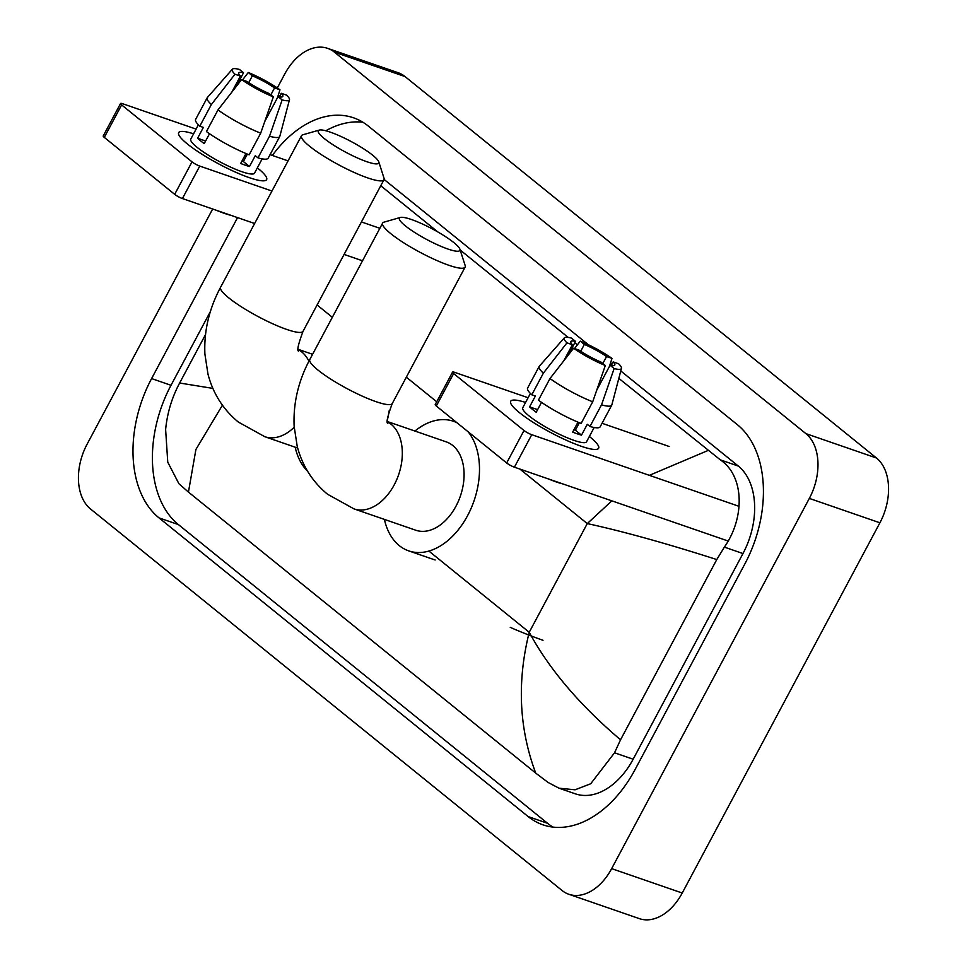 <?xml version="1.0" encoding="UTF-8"?>
<svg xmlns="http://www.w3.org/2000/svg" width="967" height="967" viewBox="0 0 967 967"><rect width="100%" height="100%" fill="white"/><g stroke="black" fill="none" stroke-linecap="round" stroke-linejoin="round"><path stroke-width="1.45" d="M277.324 87.937L284.769 73.975A49.849 33.035 109.1 0 1 327.608 48.35L398.199 72.743A49.849 33.035 109.1 0 1 405.028 76.562L876.465 458.007A49.849 33.035 109.1 0 1 879.91 522.796L682.231 893.024A49.849 33.035 109.1 0 1 639.392 918.65L568.801 894.257A49.849 33.035 109.1 0 1 561.972 890.438L90.535 508.993A49.849 33.035 109.1 0 1 87.09 444.204L212.667 209.005M327.608 48.35A49.849 33.035 109.1 0 1 334.449 52.17L805.886 433.627A49.849 33.035 109.1 0 1 809.331 498.416L611.652 868.632A49.849 33.035 109.1 0 1 568.801 894.257M237.556 217.611L151.601 378.58A107.192 71.026 -70.9 0 0 158.999 517.877L528.175 816.595A107.192 71.026 -70.9 0 0 542.886 824.815A107.192 71.026 -70.9 0 0 634.993 769.708L744.808 564.027A107.192 71.026 -70.9 0 0 737.422 424.731L368.234 126.012A107.192 71.026 -70.9 0 0 353.535 117.805A107.192 71.026 -70.9 0 0 272.356 155.457M210.407 311.507L171.014 385.289A107.192 71.026 -70.9 0 0 178.411 524.585L547.588 823.304A107.192 71.026 -70.9 0 0 552.955 827.099M362.867 122.217A107.192 71.026 -70.9 0 0 325.819 130.763M618.82 378.375L720.33 459.857C744.385 475.885 745.073 517.635 724.368 547.117L716.777 559.555L620.536 739.803L614.541 752.785L590.68 783.778L575.063 789.797L559.011 788.19L575.317 793.822A67.303 44.591 -70.9 0 0 633.155 759.216L742.97 553.547A67.303 44.591 -70.9 0 0 738.329 466.082L620.778 370.965M612.111 363.943L610.6 362.734M588.347 344.711L384.08 179.439M380.756 185.749L437.894 231.983M460.171 250.006L568.173 337.398M574.797 342.753L577.396 344.856M559.011 788.19L548.084 782.448L535.73 773.104C519.049 728.659 516.874 681.711 529.227 632.273C549.147 669.128 579.584 704.967 620.536 739.803M222.422 405.209L195.902 449.486L188.444 492.094L535.73 773.104M188.444 492.094L178.907 483.73L167.762 462.166L165.623 429.517C167.255 412.933 171.933 397.437 179.644 383.017L212.885 388.396M716.777 559.555C666.094 543.333 622.917 531.342 587.271 523.582L611.857 500.846M649.365 475.341L707.977 450.513M187.356 143.938A49.849 8.715 -151.9 0 1 179.536 136.154A49.849 8.715 -151.9 0 1 193.593 133.809A49.849 8.715 -151.9 0 0 178.665 132.648A49.849 8.715 -151.9 0 0 187.356 143.938A49.849 8.715 -151.9 0 0 263.229 180.841A49.849 8.715 -151.9 0 0 257.935 168.331A49.849 8.715 -151.9 0 1 266.626 179.62A49.849 8.715 -151.9 0 1 234.691 171.775A49.849 8.715 -151.9 0 1 187.356 143.938M288.069 160.885L270.059 154.66M196.108 129.107L122.724 103.759A6.237 1.088 28.1 0 0 120.549 103.505A6.237 1.088 28.1 0 0 121.637 104.919L104.303 137.399A6.237 1.088 -151.9 0 1 103.215 135.984L120.549 103.505M192.022 161.864A6.237 1.088 28.1 0 0 199.758 166.082L182.412 198.549A6.237 1.088 -151.9 0 1 174.676 194.343L192.022 161.864L121.637 104.919M379.862 228.309L361.428 221.939M271.969 191.031L199.758 166.082M174.676 194.343L104.303 137.399M182.412 198.549L254.623 223.51M344.095 254.418L362.516 260.788M231.826 92.143L240.396 76.103A24.924 4.364 -151.9 0 1 238.813 72.948A24.924 4.364 -151.9 0 1 243.527 72.755L236.117 86.631M248.724 82.606L252.351 75.813A24.924 4.364 -151.9 0 1 274.568 87.9L270.845 94.863M209.513 133.736L204.23 143.612A36.142 6.322 -151.9 0 1 200.532 140.795A36.142 6.322 -151.9 0 1 197.594 138.245L203.372 127.414L199.794 126.181A41.134 7.192 -151.9 0 1 195.612 119.437L207.18 97.788A41.134 7.192 -151.9 0 1 207.349 97.546L232.346 69.237A32.407 5.669 -151.9 0 1 239.441 69.455L243.527 72.755M262.166 158.866L254.526 173.153A36.142 6.322 -151.9 0 1 231.379 167.472A36.142 6.322 -151.9 0 1 197.063 147.298A36.142 6.322 -151.9 0 1 190.765 139.115L198.392 124.816M245.981 153.523L240.674 163.459A36.142 6.322 -151.9 0 0 249.498 166.505L255.276 155.687L257.971 157.863L269.527 136.214L282.146 99.915L278.061 96.615L264.74 121.576M230.944 215.327A42.379 7.41 -151.9 0 1 216.56 210.359M279.282 96.869L281.204 93.279L286.631 95.153A32.407 5.669 -151.9 0 1 289.471 99.734L279.85 136.262A41.134 7.192 -151.9 0 1 279.741 136.54L268.173 158.189A41.134 7.192 -151.9 0 1 257.971 157.863M249.148 154.817A41.134 7.192 -151.9 0 1 206.442 131.56L217.998 109.912L241.605 79.596L247.032 81.47A24.924 4.364 -151.9 0 0 269.249 93.569L273.323 96.869L260.703 133.168L249.148 154.817M279.741 136.54A41.134 7.192 -151.9 0 1 269.527 136.214M260.703 133.168A41.134 7.192 -151.9 0 1 217.998 109.912M277.42 97.824L279.983 89.786L274.568 87.9M252.351 75.813L248.265 72.501L242.548 79.923M248.265 72.501A32.407 5.669 -151.9 0 1 279.983 89.786M289.471 99.734A32.407 5.669 -151.9 0 1 282.146 99.915M273.323 96.869A32.407 5.669 -151.9 0 1 241.605 79.596M281.204 93.279A24.924 4.364 -151.9 0 1 282.787 96.434A24.924 4.364 -151.9 0 1 278.061 96.615M240.396 76.103L234.969 74.229L211.362 104.533L199.794 126.181M211.362 104.533A41.134 7.192 -151.9 0 1 207.18 97.788M234.969 74.229A32.407 5.669 -151.9 0 1 232.346 69.237M245.63 157.355A24.924 4.364 28.1 0 0 244.482 156.328M247.371 154.104L243.382 161.562A24.924 4.364 28.1 0 1 241.895 161.175M205.62 141.013L197.594 138.245M246.766 155.24L245.328 154.744M249.498 166.505L243.382 161.562M324.247 138.523A34.28 5.995 28.1 0 0 359.361 158.793A34.28 5.995 28.1 0 0 378.774 161.852A34.28 5.995 28.1 0 0 372.778 155.288A34.28 5.995 28.1 0 0 342.874 137.362A34.28 5.995 28.1 0 0 319.255 130.086A34.28 5.995 28.1 0 0 324.247 138.523M378.774 161.852L383.996 178.121A46.742 8.171 -151.9 0 1 383.959 179.741A46.742 8.171 -151.9 0 1 354.019 172.392A46.742 8.171 -151.9 0 1 309.645 146.295A46.742 8.171 -151.9 0 1 301.499 135.718A46.742 8.171 -151.9 0 1 302.84 134.788L319.255 130.086M307.566 471.195A68.548 45.425 109.1 0 1 295.165 447.189M389.242 410.479A68.548 45.425 109.1 0 1 387.453 419.569M405.403 225.891A34.28 5.995 28.1 0 0 440.505 246.15A34.28 5.995 28.1 0 0 459.917 249.22A34.28 5.995 28.1 0 0 453.922 242.657A34.28 5.995 28.1 0 0 424.017 224.731A34.28 5.995 28.1 0 0 400.411 217.442A34.28 5.995 28.1 0 0 405.403 225.891M459.917 249.22L465.139 265.478A46.742 8.171 -151.9 0 1 465.115 267.11A46.742 8.171 -151.9 0 1 435.162 259.76A46.742 8.171 -151.9 0 1 390.801 233.663A46.742 8.171 -151.9 0 1 382.654 223.075A46.742 8.171 -151.9 0 1 383.996 222.144L400.411 217.442M387.852 423.341C385.99 423.099 387.465 416.487 392.276 403.505A46.742 8.171 28.1 0 1 362.335 396.156A46.742 8.171 28.1 0 1 317.962 370.059A46.742 8.171 28.1 0 1 309.827 359.47C298.332 381.022 293.11 403.312 294.137 426.338L297.22 446.319C302.26 465.695 312.365 481.675 327.547 494.246L354.043 508.908L415.81 530.242A46.742 30.968 -70.9 0 0 455.965 506.212A46.742 30.968 -70.9 0 0 446.331 441.895L387.513 421.576M468.028 431.693A68.548 45.425 109.1 0 1 467.593 515.616A68.548 45.425 109.1 0 1 408.678 550.864A68.548 45.425 109.1 0 1 384.395 519.4M414.928 431.04A68.548 45.425 109.1 0 1 453.45 421.274A68.548 45.425 109.1 0 1 456.956 422.748M519.352 412.571A49.849 8.715 -151.9 0 1 511.531 404.786A49.849 8.715 -151.9 0 1 525.589 402.441A49.849 8.715 -151.9 0 0 510.661 401.281A49.849 8.715 -151.9 0 0 519.352 412.571A49.849 8.715 -151.9 0 0 595.225 449.474A49.849 8.715 -151.9 0 0 589.93 436.951A49.849 8.715 -151.9 0 1 598.621 448.241A49.849 8.715 -151.9 0 1 566.686 440.408A49.849 8.715 -151.9 0 1 519.352 412.571M669.116 446.464L602.054 423.292M528.103 397.739L454.72 372.38A6.237 1.088 28.1 0 0 452.544 372.138A6.237 1.088 28.1 0 0 453.632 373.552L436.298 406.019A6.237 1.088 -151.9 0 1 435.21 404.605L452.544 372.138M524.017 430.496A6.237 1.088 28.1 0 0 531.753 434.703L514.408 467.182A6.237 1.088 -151.9 0 1 506.672 462.975L524.017 430.496L453.632 373.552M739.042 506.333L531.753 434.703M506.672 462.975L436.298 406.019M514.408 467.182L728.175 541.037M563.821 360.776L572.391 344.723A24.924 4.364 -151.9 0 1 570.808 341.581A24.924 4.364 -151.9 0 1 575.522 341.387L568.112 355.264M580.72 351.239L584.346 344.433A24.924 4.364 -151.9 0 1 606.563 356.533L602.84 363.495M541.508 402.357L536.226 412.244A36.142 6.322 -151.9 0 1 532.527 409.428A36.142 6.322 -151.9 0 1 529.59 406.877L535.367 396.047L531.79 394.814A41.134 7.192 -151.9 0 1 527.607 388.069L539.175 366.42A41.134 7.192 -151.9 0 1 539.344 366.179L564.341 337.858A32.407 5.669 -151.9 0 1 571.437 338.087L575.522 341.387M594.161 427.499L586.534 441.786A36.142 6.322 -151.9 0 1 563.374 436.105A36.142 6.322 -151.9 0 1 529.058 415.919A36.142 6.322 -151.9 0 1 522.76 407.736L530.387 393.448M577.976 422.156L572.669 432.092A36.142 6.322 -151.9 0 0 581.493 435.138L587.271 424.32L589.967 426.495L601.522 404.847L614.142 368.548L610.068 365.248L596.736 390.209M562.951 483.947A42.379 7.41 -151.9 0 1 548.555 478.979M611.277 365.49L613.199 361.912L618.626 363.785A32.407 5.669 -151.9 0 1 621.467 368.354L611.845 404.883A41.134 7.192 -151.9 0 1 611.736 405.161L600.169 426.81A41.134 7.192 -151.9 0 1 589.967 426.495M581.143 423.437A41.134 7.192 -151.9 0 1 538.438 400.181L549.993 378.532L573.6 348.229L579.028 350.102A24.924 4.364 -151.9 0 0 601.244 362.202L605.318 365.502L592.698 401.788L581.143 423.437M611.736 405.161A41.134 7.192 -151.9 0 1 601.522 404.847M592.698 401.788A41.134 7.192 -151.9 0 1 549.993 378.532M609.415 366.457L611.978 358.406L606.563 356.533M584.346 344.433L580.26 341.133L574.543 348.555M580.26 341.133A32.407 5.669 -151.9 0 1 611.978 358.406M621.467 368.354A32.407 5.669 -151.9 0 1 614.142 368.548M605.318 365.502A32.407 5.669 -151.9 0 1 573.6 348.229M613.199 361.912A24.924 4.364 -151.9 0 1 614.782 365.055A24.924 4.364 -151.9 0 1 610.068 365.248M572.391 344.723L566.964 342.85L543.357 373.165L531.79 394.814M543.357 373.165A41.134 7.192 -151.9 0 1 539.175 366.42M566.964 342.85A32.407 5.669 -151.9 0 1 564.341 337.858M577.625 425.988A24.924 4.364 28.1 0 0 576.477 424.96M579.366 422.736L575.377 430.194A24.924 4.364 28.1 0 1 573.89 429.807M537.616 409.645L529.59 406.877M578.762 423.86L577.323 423.365M581.493 435.138L575.377 430.194M543.007 640.287A24.924 1.136 -158.6 0 1 510.274 627.365M519.895 469.08L587.271 523.582L529.227 632.273L428.877 551.069M436.721 401.776L406.333 377.19M332.334 317.309L317.091 304.98M611.652 868.632L682.231 893.024M809.331 498.416L879.91 522.796M805.886 433.627L876.465 458.007M334.449 52.17L405.028 76.562M547.588 823.304L528.175 816.595M178.411 524.585L158.999 517.877M171.014 385.289L151.601 378.58M738.329 466.082L720.33 459.857M742.97 553.547L724.368 547.117M633.155 759.216L614.541 752.785M297.691 448.059L264.801 436.697L238.317 422.047C223.123 409.464 213.018 393.484 207.978 374.108L204.907 354.127C203.868 331.101 209.09 308.811 220.585 287.272A46.742 8.171 28.1 0 0 228.732 297.848A46.742 8.171 28.1 0 0 273.093 323.945A46.742 8.171 28.1 0 0 303.046 331.294L383.959 179.741M308.92 361.199A46.742 30.968 -70.9 0 0 301.74 351.928A46.742 30.968 -70.9 0 0 298.295 349.643M264.801 436.697A46.742 30.968 -70.9 0 0 294.198 427.245M354.043 508.908A46.742 30.968 -70.9 0 0 394.21 484.878A46.742 30.968 -70.9 0 0 390.982 424.138A46.742 30.968 -70.9 0 0 387.537 421.854M205.5 334.606L179.644 383.017M220.585 287.272L301.499 135.718M298.61 351.142C296.748 350.888 298.235 344.276 303.046 331.294M312.583 354.309L298.271 349.365M392.276 403.505L465.115 267.11M408.678 550.864L435.15 560.002M453.45 421.274L456.412 422.301M309.827 359.47L382.654 223.075"/></g></svg>
